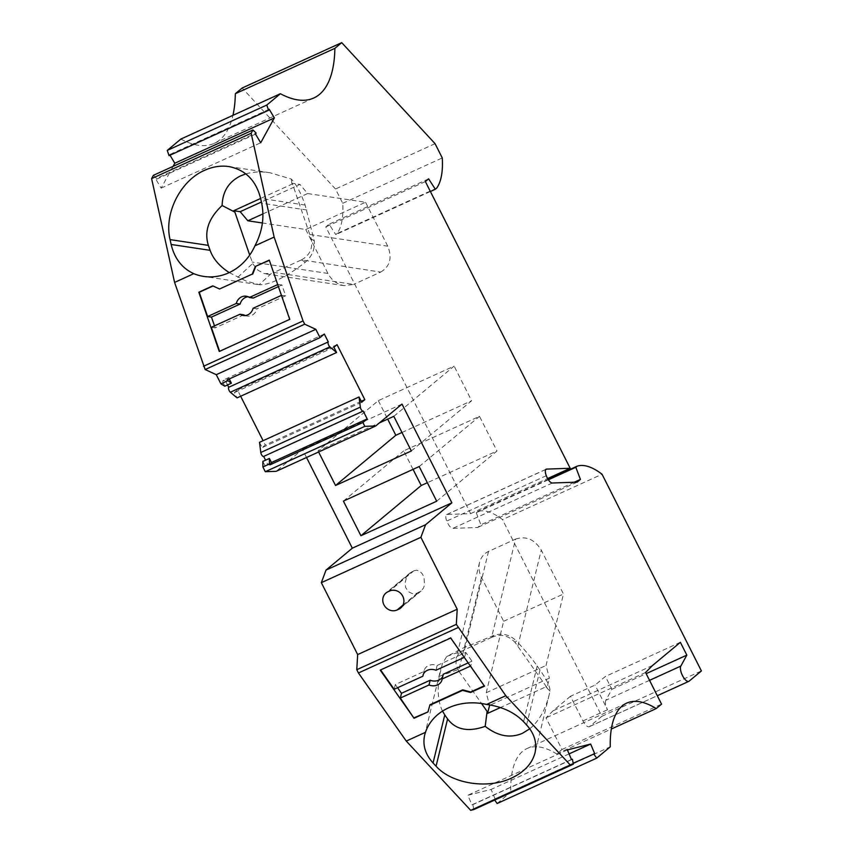 <?xml version="1.0" encoding="UTF-8"?>
<svg xmlns="http://www.w3.org/2000/svg" width="853" height="853" viewBox="0 0 853 853"><rect width="100%" height="100%" fill="white"/><g stroke="black" fill="none" stroke-linecap="round" stroke-linejoin="round"><path stroke-width="0.64" stroke-dasharray="4.26 3.2" d="M153.391 175.334L156.579 178.394L256.124 133.036M173.084 166.367L161.142 188.129L155.982 179.461L156.579 178.394M169.054 155.651L169.64 154.574L170.014 155.214M180.857 139.071A165.738 63.58 65.5 0 0 214.252 143.347A165.738 63.58 65.5 0 0 232.933 115.347M436.683 188.14L337.127 233.498A93.595 35.901 65.5 0 0 342.725 203.302L335.506 189.014L242.177 88.008M337.127 233.498L335.794 234.607L329.077 224.211L325.814 226.919L470.643 513.623L447.057 514.466A6.824 2.623 65.5 0 0 446.641 514.562A6.824 2.623 65.5 0 0 446.759 521.066A7.794 2.996 65.5 0 0 452.804 528.37L477.637 527.485L480.9 524.766L476.251 512.653L477.584 511.533A92.614 35.527 65.5 0 1 502.502 519.605L602.047 474.247M649.528 680.353L605.854 700.249L611.878 689.277L605.395 676.461L595.063 685.076L570.486 696.272L582.951 720.956A8.775 3.369 65.5 0 0 589.252 726.724A8.775 3.369 65.5 0 0 589.562 726.532L601.855 716.296L502.502 519.605M570.486 696.272L553 710.837L546.027 717.853L561.999 749.488L556.668 753.924A128.696 49.367 65.5 0 0 527.101 748.497A128.696 49.367 65.5 0 0 510.734 792.181L610.279 746.823M497.139 803.505L510.734 792.181M594.701 753.647L494.154 799.25L494.708 800.039M495.156 799.005L491.104 789.42L467.839 795.273L471.901 804.859L472.903 804.603L572.448 759.255M473.778 809.582L472.903 804.603M306.526 457.496L302.452 449.435L276.169 471.325M271.819 463.264L265.272 466.25L262.831 461.43M265.272 466.25L267.639 464.277L265.571 460.183M259.504 442.334L262.17 447.612L265.272 445.01L263.097 440.692M240.642 396.24L237.497 390.013L234.383 392.604L237.049 397.882M227.559 384.938L224.766 379.393L222.388 381.366L228.945 378.38L227.015 379.98M224.829 386.185L222.388 381.366M161.142 188.129L260.698 142.782M255.537 134.113L155.982 179.461M269.185 109.227L169.64 154.574M342.725 203.302L442.27 157.944M430.392 191.509L335.794 234.607M428.622 178.853L329.077 224.211M425.37 181.572L325.814 226.919M470.643 513.623L547.615 478.554M546.304 475.707L446.759 521.066M577.193 482.126L477.637 527.485M574.261 482.233L480.9 524.766M548.372 479.781L476.251 512.653M548.127 479.397L477.584 511.533M605.854 700.249A8.775 3.369 65.5 0 0 607.528 709.76L595.063 685.076M611.878 689.277L646.158 673.657M680.363 642.309L605.395 676.461M601.855 716.296L701.401 670.938M561.999 749.488L661.544 704.13M645.572 672.495L546.027 717.853M556.668 753.924L611.334 729.016M494.154 799.25L573.152 763.264M567.384 749.915L467.839 795.273M569.068 753.892L491.104 789.42M271.457 462.539L267.639 464.277M361.715 402.253L262.17 447.612M361.235 401.294L265.272 445.01M337.042 344.655L237.497 390.013M333.928 347.246L234.383 392.604M324.311 334.035L224.766 379.393M229.244 272.597L246.027 281L259.216 284.678L271.297 273.472L264.291 273.578L257.979 270.23L253.074 264.185L249.705 255.09M245.877 173.895C253.01 171.805 260.986 171.41 269.815 172.711L291.331 179.045C296.332 184.365 300.938 193.045 305.139 205.072L314.256 240.749C315.077 249.097 312.102 256.241 305.321 262.191C295.437 270.049 286.096 275.999 277.289 280.051C270.006 283.356 263.972 284.891 259.216 284.678M435.051 143.667L335.506 189.014M393.819 416.328L454.127 366.108L378.337 400.633L318.03 450.853L379.404 422.896M318.03 450.853L318.606 451.983M378.337 400.633L387.678 419.122M436.704 501.212L497 450.992L427.353 482.713M413.055 469.363L403.714 450.874L479.503 416.339L497 450.992M419.196 466.559L479.503 416.339M245.216 315.557A9.746 8.733 -81.5 0 0 247.103 316.079A9.746 8.733 -81.5 0 0 256.966 308.85L253.106 308.264M243.851 314.821L215.18 327.883L211.331 327.307M215.18 327.883L214.487 325.867M289.711 319.363L219.679 351.532M269.281 260.101L277.715 284.582M281.437 295.362L285.638 295.778L281.927 284.998L278.067 284.422M281.789 295.202L290.148 319.438M212.77 285.851L219.967 289.06M285.638 295.778L256.966 308.85M281.927 284.998L278.419 286.597M253.245 298.07A9.746 8.733 -81.5 0 0 250.004 296.801A9.746 8.733 -81.5 0 0 248.042 296.759M229.244 378.967L228.945 378.38M401.998 404.077L302.452 449.435M413.886 570.774L416.797 570.188L419.772 571.233L422.406 573.994L424.026 577.374L424.538 585.019L423.483 588.037L421.115 591.001L416.381 593.411L412.223 593.581L408.47 591.747L405.665 587.568L405.1 582.844L406.454 577.801L409.387 573.557L413.886 570.774L389.565 591.033M529.745 728.793C538.861 721.35 545.323 710.059 549.14 694.896L549.982 691.101C550.132 686.804 546.805 679.777 540.002 670.01L537.187 666.001C531.632 658.143 524.723 649.805 516.438 641.008L515.073 642.416L547.061 687.646L549.375 678.156L490.39 705.036M442.515 711.114C438.175 702.179 437.12 690.567 439.338 676.29L442.376 663.645L446.695 656.543L463.179 648.045L493.834 635.378C502.289 632.755 509.827 634.632 516.438 641.008M262.927 213.911L307.634 193.546L299.979 184.451L261.413 202.022M307.634 193.546L365.553 202.246L305.747 229.5L262.415 222.985M411.327 450.97L471.624 400.75L454.127 366.108M401.976 432.482L471.624 400.75M343.407 501.095L403.714 450.874M305.747 229.5L327.947 273.44C331.657 280.264 337.042 284.337 344.122 285.659L353.643 284.412L273.941 272.427L271.297 273.472M305.321 262.191L301.461 259.888L380.683 272.086L353.643 284.412M380.683 272.086C390.045 266.445 392.401 257.809 387.752 246.186L365.553 202.246M442.835 676.056A9.746 8.093 -166.3 0 0 443.112 675.171A9.746 8.093 -166.3 0 0 443.272 674.254M380.598 669.946L450.8 637.49L464.267 657.354M468.158 662.909L471.954 661.182L470.792 665.937L484.248 685.812M397.583 687.731L395.344 684.532L424.016 671.471A9.746 8.093 -166.3 0 1 424.176 670.554A9.746 8.093 -166.3 0 1 437.12 665.5L465.802 652.428L471.954 661.182M437.12 665.5L435.968 670.245M424.016 671.471L423.301 674.414M465.802 652.428L464.64 657.183M395.344 684.532L394.182 689.288M484.504 686.164L484.632 685.631M571.446 759.501L471.901 804.859M652.545 665.479L553 710.837M301.461 259.888C309.682 255.41 312.955 248.447 311.292 238.989L292.291 183.288L299.979 184.451M292.291 183.288L291.875 184.216L260.623 198.461M291.331 179.045L291.875 184.216M300.981 260.112L273.941 272.427M549.982 691.101L545.792 686.889L500.423 707.553M547.061 687.646L545.792 686.889M488.524 551.422L464.544 649.751L491.584 637.436L515.564 539.107L488.524 551.422C483.907 553.64 480.911 557.372 479.535 562.596C478.416 567.522 479.055 572.427 481.444 577.332L503.643 621.272L486.221 692.732L489.419 704.866M481.444 577.332L458.626 670.895L481.55 703.522M458.626 670.895L456.003 663.986L456.302 657.908L459.053 653.078L464.544 649.751M491.584 637.436L492.064 637.212C500.764 633.683 508.431 635.41 515.073 642.416M515.564 539.107C526.056 535.695 534.618 539.352 541.26 550.078L563.46 594.019L546.027 665.479L549.375 678.156M486.221 692.732L546.027 665.479M503.643 621.272L563.46 594.019M545.856 469.449L447.057 514.466M552.349 483.011L452.804 528.37M582.951 720.956L607.528 709.76M689.107 681.174L589.562 726.532M305.139 205.072L260.602 198.376M306.845 210.009L261.679 203.217M402.275 606.291L419.143 592.249M387.923 591.779L412.255 571.521M402.979 605.086L417.501 592.995M537.187 666.001L523.593 721.723M540.002 670.01L526.6 724.965M327.947 273.44L252.104 262.042M309.948 234.5L387.752 246.186M314.256 240.749L311.292 238.989M237.795 277.3L252.712 263.47M439.338 676.29L457.869 669.626M446.961 656.362L461.985 650.967M493.834 635.378L492.064 637.212M517.846 646.062L541.26 550.078M446.641 514.562L546.197 469.203M589.252 726.724L657.3 695.717M527.101 748.497L626.646 703.139M257.51 284.486L203.728 276.415M269.815 172.711L228.817 166.559M214.252 143.347L313.797 97.988M247.103 316.079L243.254 315.503M250.004 296.801L246.144 296.226M421.115 591.001L400.707 607.997M410.165 572.853L385.972 593.006M549.14 694.896L534.98 752.964M424.687 734.966L440.777 668.965M443.112 675.171L441.961 679.926M424.176 670.554L423.013 675.299M344.122 285.659L265.741 273.877M479.535 562.596L456.195 658.324"/><path stroke-width="1.28" d="M304.702 324.193L205.157 369.541L174.588 282.428L151.599 178.608L153.391 175.334L252.946 129.987L251.145 133.26L274.133 237.07L303.05 320.931L304.702 324.193L315.823 329.322L320.014 337.617L324.311 334.035L328.288 341.914L228.743 387.273L227.559 384.938M329.898 346.872L230.353 392.231L237.049 397.882L336.594 352.524L329.898 346.872A2.922 1.12 -114.5 0 1 328.277 344.207A2.922 1.12 -114.5 0 1 328.288 341.914M336.594 352.524L333.928 347.246L337.042 344.655L364.828 399.662L361.235 401.294M360.339 407.126L260.794 452.485A2.922 1.12 65.5 0 0 261.946 455.363A2.922 1.12 65.5 0 0 263.556 456.462L363.101 411.103A2.922 1.12 65.5 0 1 361.491 410.005A2.922 1.12 65.5 0 1 360.339 407.126L359.049 396.976L361.715 402.253L364.828 399.662M363.101 411.103A2.922 1.12 65.5 0 0 363.207 411.039L367.185 418.919L271.457 462.539M362.888 422.502L269.9 464.864L271.819 463.264L269.388 458.445L262.831 461.43L262.895 466.975L265.294 471.709L364.839 426.351L362.888 422.502L367.185 418.919M364.839 426.351L375.715 425.967L401.998 404.077L451.877 502.822L425.594 524.712L420.881 537.305L457.208 609.223L456.323 624.353L505.808 695.717L570.262 764.992L573.323 764.224L572.448 759.255L571.446 759.501L567.384 749.915L590.649 744.061L569.068 753.892M573.152 763.264L594.701 753.647L590.649 744.061M593.699 753.892L596.695 758.146L610.279 746.823A128.696 49.367 65.5 0 1 626.646 703.139A128.696 49.367 65.5 0 1 656.213 708.576L661.544 704.13L645.572 672.495L652.545 665.479L680.363 642.309L686.836 655.125L680.822 666.086A8.775 3.369 65.5 0 0 682.635 675.875A8.775 3.369 65.5 0 0 688.808 681.366A8.775 3.369 65.5 0 0 689.107 681.174L701.401 670.938L602.047 474.247A92.614 35.527 65.5 0 0 577.129 466.175L548.127 479.397M280.402 93.723L180.857 139.071L167.241 150.416L169.054 155.651L268.599 110.293L266.786 105.058L280.402 93.723A165.738 63.58 65.5 0 0 313.797 97.988A165.738 63.58 65.5 0 0 334.888 48.344L341.722 42.65L435.051 143.667L442.27 157.944A93.595 35.901 65.5 0 1 436.683 188.14L435.339 189.249L428.622 178.853L425.37 181.572L570.188 468.265L546.602 469.107A6.824 2.623 65.5 0 0 546.197 469.203A6.824 2.623 65.5 0 0 546.304 475.707A7.794 2.996 65.5 0 0 552.349 483.011L577.193 482.126L580.445 479.407L575.796 467.295L577.129 466.175M268.599 110.293L269.185 109.227L274.346 117.895L174.801 163.243L173.084 166.367M252.946 129.987L256.124 133.036L255.537 134.113L260.698 142.782L274.346 117.895M170.014 155.214L174.801 163.243M232.933 115.347A165.738 63.58 65.5 0 0 235.343 93.702L242.177 88.008L341.722 42.65M494.708 800.039L497.139 803.505L596.695 758.146M573.323 764.224L473.778 809.582L470.717 810.35L406.263 741.065L425.466 732.322L424.687 734.966C422.459 744.978 425.252 754.308 433.057 762.977L444.776 714.931L442.515 711.114M457.208 609.223L357.663 654.571L356.778 669.712L358.431 672.974L406.263 741.065M357.663 654.571L321.336 582.663L326.049 570.06L425.594 524.712M451.877 502.822L352.332 548.18L326.049 570.06M352.332 548.18L306.526 457.496M265.294 471.709L276.169 471.325L375.715 425.967M265.571 460.183L263.662 456.408L362.994 411.135M260.794 452.485L259.504 442.334L359.049 396.976M263.097 440.692L240.642 396.24M230.353 392.231A2.922 1.12 -114.5 0 1 228.732 389.554A2.922 1.12 -114.5 0 1 228.743 387.273M205.157 369.541L216.278 374.68L220.906 383.85L224.829 386.185L231.376 383.2L229.244 378.967M167.241 150.416L266.786 105.058M235.343 93.702L334.888 48.344M435.339 189.249L430.392 191.509M547.615 478.554L570.188 468.265M580.445 479.407L574.261 482.233M575.796 467.295L548.372 479.781M646.158 673.657L686.836 655.125M611.334 729.016L656.213 708.576M529.745 728.793L522.484 733.292C510.179 738.538 497.757 736.214 485.208 726.329C468.297 732.311 455.758 729.837 447.601 718.94L436.064 766.207C451.717 783.811 487.703 789.462 511.555 778.075C524.286 772.04 532.091 763.67 534.98 752.964C537.198 742.963 534.415 733.623 526.6 724.965L523.593 721.723C514.551 712.383 502.214 706.625 486.605 704.461L505.808 695.717M436.064 766.207L433.057 762.977M470.717 810.35L570.262 764.992M356.778 669.712L456.323 624.353M321.336 582.663L420.881 537.305M269.388 458.445L269.452 463.989L262.895 466.975M320.014 337.617L227.015 379.98L231.376 383.2M227.463 380.864L220.906 383.85M315.823 329.322L216.278 374.68M219.541 288.996L212.77 285.851L198.813 292.206L219.253 351.468L289.711 319.363L269.281 260.101L255.324 266.456L252.264 274.09L219.541 288.996L252.264 274.09M174.588 282.428L193.791 273.674A53.867 48.269 98.5 0 0 203.728 276.415A53.867 48.269 98.5 0 0 228.849 272.779A53.867 48.269 -81.5 0 0 254.93 245.824L274.133 237.07M203.504 366.278L303.05 320.931M193.791 273.674C182.073 268.268 174.524 258.523 171.144 244.47L210.094 250.324C213.122 258.864 219.498 266.296 229.244 272.597M254.93 245.824C262.319 231.707 264.569 217.504 261.679 203.217L260.602 198.376C255.964 180.356 245.376 169.747 228.817 166.559C220.799 165.407 212.706 166.655 204.56 170.323C180.239 180.793 163.797 213.836 170.067 239.618L171.144 244.47M245.877 173.895L240.855 175.771C228.839 181.561 222.59 191.477 222.121 205.509C208.601 218.187 204.016 231.472 208.388 245.376L210.094 250.324M379.404 422.896L393.819 416.328L411.327 450.97L335.538 485.506L395.835 435.275L401.976 432.482M318.606 451.983L335.538 485.506M387.678 419.122L395.835 435.275M360.915 535.737L436.704 501.212L419.196 466.559L343.407 501.095L360.915 535.737L421.211 485.517L413.055 469.363M427.353 482.713L421.211 485.517M457.976 627.616L358.431 672.974M245.216 315.557A9.746 8.733 -81.5 0 1 243.851 314.821L240.002 314.245A9.746 8.733 -81.5 0 0 243.254 315.503A9.746 8.733 -81.5 0 0 253.106 308.264L281.437 295.362M248.042 296.759A9.746 8.733 -81.5 0 0 240.141 304.041L236.281 303.465L207.61 316.527L199.239 292.27L213.047 285.979M240.141 304.041L211.459 317.103L207.61 316.527M219.605 351.308L211.331 327.307L240.002 314.245M214.487 325.867L211.459 317.103M269.356 260.325L255.324 266.456M255.751 266.52L252.701 274.154M277.715 284.582L249.396 297.484A9.746 8.733 -81.5 0 0 246.144 296.226A9.746 8.733 -81.5 0 0 236.281 303.465M278.419 286.597L253.245 298.07L249.396 297.484M151.599 178.608L251.145 133.26M269.9 464.864L269.452 463.989M387.923 591.779A10.236 9.404 -129.8 0 0 385.972 593.006A10.236 9.404 -129.8 0 0 384.543 605.886A10.236 9.404 -129.8 0 0 397.114 609.97L398.756 609.223A10.236 9.404 -129.8 0 0 400.707 607.997A10.236 9.404 -129.8 0 0 402.136 595.127A10.236 9.404 -129.8 0 0 389.565 591.033L387.923 591.779M484.504 686.164L450.672 638.012L380.214 670.117L414.036 718.269L427.971 711.924L429.805 705.303L462.582 690.376L470.568 692.508L484.504 686.164M486.605 704.461A53.867 44.719 13.7 0 0 448.603 707.809A53.867 44.719 -166.3 0 0 425.466 732.322M447.601 718.94L444.776 714.931M262.415 222.985L247.828 220.788L240.173 211.693L261.413 202.022M247.828 220.788L262.927 213.911M240.173 211.693L233.701 210.723L234.895 212.141L249.705 255.09M414.036 718.269L400.334 698.042L401.486 693.286L430.168 680.225L429.006 684.98A9.746 8.093 -166.3 0 0 441.961 679.926A9.746 8.093 -166.3 0 0 442.11 678.999L470.408 666.108M430.168 680.225A9.746 8.093 -166.3 0 0 442.835 676.056M468.158 662.909L443.272 674.254L442.11 678.999M400.334 698.042L429.006 684.98M464.267 657.354L435.968 670.245A9.746 8.093 -166.3 0 0 423.013 675.299A9.746 8.093 -166.3 0 0 422.853 676.226L394.182 689.288L380.598 669.946M401.486 693.286L397.583 687.731M423.301 674.414L422.853 676.226M414.163 717.736L427.971 711.924M428.099 711.391L429.805 705.303M462.582 690.376L462.71 689.842L470.696 691.986L470.568 692.508M429.933 704.77L462.71 689.842M484.248 685.812L470.696 691.986M260.623 198.461L233.701 210.723M222.121 205.509L234.895 212.141M500.423 707.553L487.617 713.385L487.095 711.413L485.208 726.329M490.39 705.036L489.569 705.41L487.617 713.385M489.419 704.866L489.569 705.41M481.55 703.522L487.095 711.413M546.602 469.107L545.856 469.449M680.822 666.086L649.528 680.353M208.388 245.376L170.067 239.618M398.756 609.223L402.275 606.291M397.114 609.97L402.979 605.086M657.3 695.717L688.808 681.366"/></g></svg>
